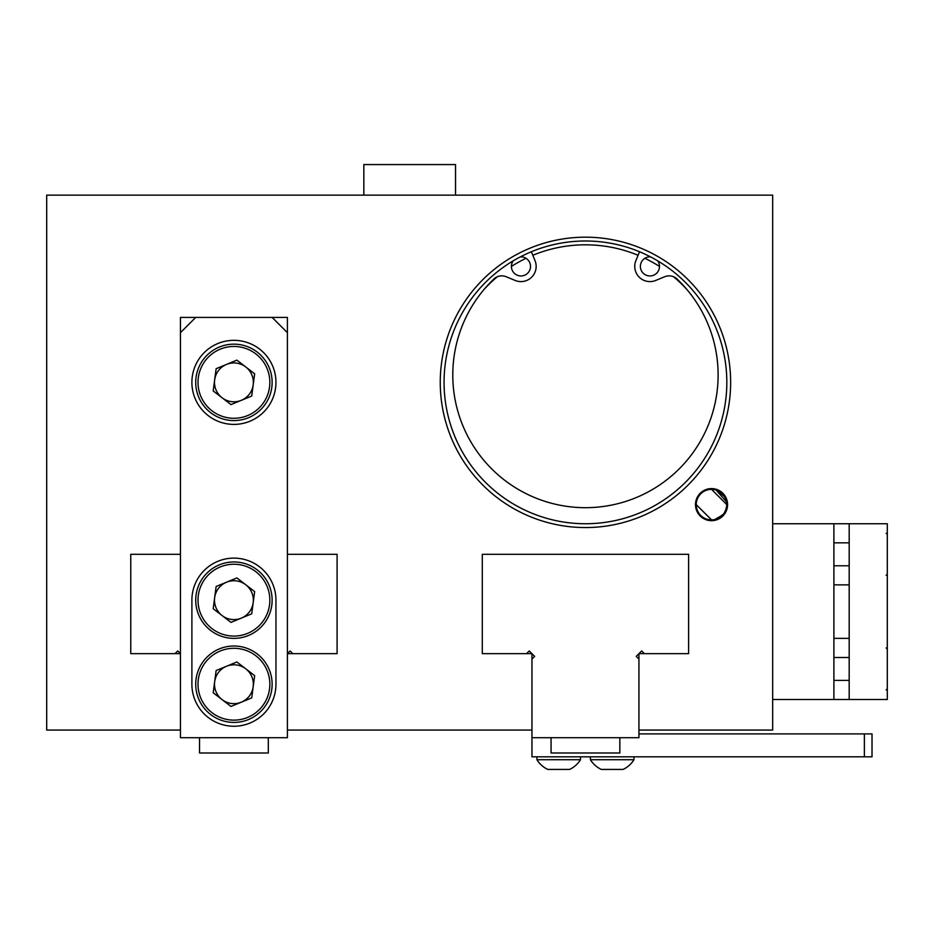 <?xml version="1.0" encoding="UTF-8"?>
<svg xmlns="http://www.w3.org/2000/svg" width="934" height="934" viewBox="0 0 934 934"><rect width="100%" height="100%" fill="white"/><g stroke="black" fill="none" stroke-linecap="round" stroke-linejoin="round"><path stroke-width="1.4" d="M590.416 756.82L590.416 759.716A25.615 25.615 0 0 0 601.309 769.429L623.083 769.429A25.615 25.615 0 0 0 633.976 759.716L590.416 759.716M633.976 756.82L633.976 759.716M513.198 260.855A9.55 9.55 0 0 0 520.962 275.962A9.55 9.55 0 0 0 530.512 266.412A9.55 9.55 0 0 0 520.343 256.873M657.699 260.855A9.55 9.55 0 0 1 649.936 275.962A9.55 9.55 0 0 1 640.374 266.412A9.55 9.55 0 0 1 650.554 256.873M531.353 251.76L535.007 260.598A15.201 15.201 0 0 1 515.148 280.445L506.146 276.721A11.465 11.465 0 0 0 493.853 279.021A132.686 132.686 0 0 0 585.443 507.687A132.686 132.686 0 0 0 677.045 279.021A11.465 11.465 0 0 0 664.751 276.721L655.75 280.445A15.201 15.201 0 0 1 635.891 260.598L639.545 251.76M536.922 756.82L536.922 759.716A25.615 25.615 0 0 0 547.814 769.429L569.588 769.429A25.615 25.615 0 0 0 580.481 759.716L536.922 759.716M580.481 756.82L580.481 759.716M711.533 489.358L726.827 504.64C725.928 496.76 722.356 491.903 716.121 490.058L726.582 501.932M724.726 496.911L717.475 490.548M727.586 504.64A16.053 16.053 0 0 0 711.533 488.587A16.053 16.053 0 0 0 695.491 504.64A16.053 16.053 0 0 0 711.533 520.682A16.053 16.053 0 0 0 727.586 504.64M440.253 382.368A145.19 145.19 0 0 1 585.443 237.178A145.19 145.19 0 0 1 730.645 382.368A145.19 145.19 0 0 1 585.443 527.558A145.19 145.19 0 0 1 440.253 382.368M726.827 382.368A141.373 141.373 0 0 0 585.443 240.995A141.373 141.373 0 0 0 444.07 382.368A141.373 141.373 0 0 0 585.443 523.74A141.373 141.373 0 0 0 726.827 382.368M711.545 519.923L696.25 504.64A15.283 15.283 0 0 1 711.533 489.358A15.283 15.283 0 0 1 726.827 504.64A15.283 15.283 0 0 1 711.533 519.923A15.283 15.283 0 0 1 696.25 504.64L711.615 519.923L714.592 519.608M720.091 517.308L714.627 519.608L722.858 514.903M726.827 504.64C725.928 512.509 722.356 517.378 716.121 519.211L723.441 514.214M337.092 554.306L337.092 653.648L292.821 653.648L290.124 650.951L287.415 653.648L337.092 653.648L337.092 554.306L287.415 554.306M180.437 730.073L46.7 730.073L46.7 195.148L772.675 195.148L772.675 730.073L638.938 730.073L638.938 653.648L688.615 653.648L688.615 554.306L482.283 554.306L482.283 653.648L531.96 653.648L531.96 730.073L287.415 730.073M287.415 332.691L287.415 317.408L180.437 317.408L180.437 737.708L287.415 737.708L287.415 332.691L272.133 317.408M130.76 653.648L180.437 653.648L177.729 650.951L175.032 653.648L130.76 653.648L130.76 554.306L130.76 653.648M180.437 554.306L130.76 554.306M723.535 514.109L725.881 509.906M526.029 258.309A137.555 137.555 0 0 0 511.412 266.435M497.332 276.744A137.555 137.555 0 0 0 484.256 289.201M686.642 289.201A137.555 137.555 0 0 0 673.566 276.744M659.486 266.435A137.555 137.555 0 0 0 644.869 258.309M638.085 255.286A137.555 137.555 0 0 0 532.812 255.286M363.84 195.148L363.84 164.571L455.535 164.571L455.535 195.148M531.96 659.054L534.657 656.357L529.251 650.951L526.554 653.648L482.283 653.648L482.283 554.306L688.615 554.306L688.615 653.648L644.343 653.648L641.646 650.951L636.241 656.357L638.938 659.054M638.938 730.073L638.938 737.708L531.96 737.708L531.96 730.073M222.082 615.564A19.427 19.427 0 0 0 253.184 602.71A19.427 19.427 0 0 0 226.507 582.209A19.427 19.427 0 0 0 222.082 615.564M219.338 564.848A38.212 38.212 0 0 1 269.237 585.571A38.212 38.212 0 0 1 248.514 635.47A38.212 38.212 0 0 1 198.615 614.747A38.212 38.212 0 0 1 219.338 564.848A38.212 38.212 0 0 0 198.615 614.747A38.212 38.212 0 0 0 248.514 635.47M254.655 591.596L251.713 613.825L230.978 622.394L213.197 608.723L216.139 586.482L236.874 577.924L254.655 591.596M619.837 737.708L619.837 752.991L551.06 752.991L551.06 737.708M245.759 668.814A19.427 19.427 0 0 0 214.668 681.668A19.427 19.427 0 0 0 241.346 702.17A19.427 19.427 0 0 0 245.759 668.814M248.514 719.53A38.212 38.212 0 0 1 198.615 698.807A38.212 38.212 0 0 1 219.338 648.908A38.212 38.212 0 0 1 269.237 669.631A38.212 38.212 0 0 1 248.514 719.53A38.212 38.212 0 0 0 269.237 669.631A38.212 38.212 0 0 0 219.338 648.908M213.197 692.783L216.139 670.542L236.874 661.984L254.655 675.656L251.713 697.885L230.978 706.454L213.197 692.783M222.082 397.767A19.427 19.427 0 0 0 253.184 384.925A19.427 19.427 0 0 0 226.507 364.412A19.427 19.427 0 0 0 222.082 397.767M219.338 347.051A38.212 38.212 0 0 1 269.237 367.774A38.212 38.212 0 0 1 248.514 417.685A38.212 38.212 0 0 1 198.615 396.962A38.212 38.212 0 0 1 219.338 347.051A38.212 38.212 0 0 0 198.615 396.962A38.212 38.212 0 0 0 248.514 417.685M254.655 373.798L251.713 396.039L230.978 404.597L213.197 390.937L216.139 368.697L236.874 360.127L254.655 373.798M268.315 737.708L268.315 752.991L199.537 752.991L199.537 737.708M531.96 737.708L531.96 756.82L864.37 756.82L864.37 733.89L638.938 733.89M864.37 733.89L872.017 733.89L872.017 756.82L864.37 756.82M275.95 382.368A42.03 42.03 0 0 0 233.92 340.338A42.03 42.03 0 0 0 191.89 382.368A42.03 42.03 0 0 0 233.92 424.398A42.03 42.03 0 0 0 275.95 382.368M233.92 726.243A42.03 42.03 0 0 0 275.95 684.213L275.95 600.153A42.03 42.03 0 0 0 233.92 558.123A42.03 42.03 0 0 0 191.89 600.153L191.89 684.213A42.03 42.03 0 0 0 233.92 726.243M195.72 317.408L180.437 332.691M849.181 699.508L849.181 523.74L887.3 523.74L887.3 699.508L833.899 699.508L833.899 523.74L772.675 523.74M772.675 699.508L833.899 699.508M849.181 523.74L833.899 523.74M247.638 633.357A35.912 35.912 0 0 0 267.124 586.447A35.912 35.912 0 0 0 220.214 566.961A35.912 35.912 0 0 0 200.728 613.871A35.912 35.912 0 0 0 247.638 633.357M220.214 651.021A35.912 35.912 0 0 0 200.728 697.931A35.912 35.912 0 0 0 247.638 717.417A35.912 35.912 0 0 0 267.124 670.507A35.912 35.912 0 0 0 220.214 651.021M247.638 415.56A35.912 35.912 0 0 0 267.124 368.65A35.912 35.912 0 0 0 220.214 349.176A35.912 35.912 0 0 0 200.728 396.086A35.912 35.912 0 0 0 247.638 415.56M887.3 574.177L886.156 575.321M887.3 534.435L886.156 533.291M833.899 565.77L849.181 565.77M833.899 542.841L849.181 542.841M886.156 689.946L887.3 688.802M833.899 680.396L849.181 680.396M833.899 657.478L849.181 657.478M886.156 647.916L887.3 649.072M833.899 638.366L849.181 638.366M833.899 584.871L849.181 584.871"/></g></svg>

